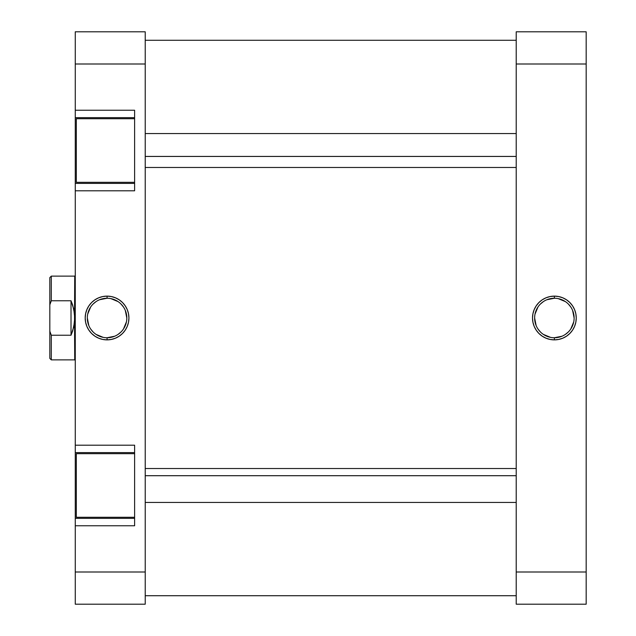 <?xml version="1.0" encoding="UTF-8"?>
<svg xmlns="http://www.w3.org/2000/svg" width="636" height="636" viewBox="0 0 636 636"><rect width="100%" height="100%" fill="white"/><g stroke="black" fill="none" stroke-linecap="round" stroke-linejoin="round"><path stroke-width="0.95" d="M554.377 298.252L554.377 296.13A21.87 21.87 0 0 1 576.248 318A21.87 21.87 0 0 1 554.377 339.87L558.647 339.449L562.749 338.201L566.533 336.182L569.84 333.463L572.567 330.148L574.586 326.371L575.826 322.269L576.248 318L575.826 313.731L574.586 309.629L572.567 305.852L569.84 302.537L566.533 299.818L562.749 297.799L558.647 296.551L554.377 296.13L550.116 296.551L546.014 297.799L542.23 299.818L538.915 302.537L536.196 305.852L534.176 309.629L532.928 313.731L532.515 318L532.928 322.269L534.176 326.371L536.196 330.148L538.915 333.463L542.23 336.182L546.014 338.201L550.116 339.449L554.377 339.87L554.377 337.748A19.748 19.748 0 0 0 574.125 318A19.748 19.748 0 0 0 554.377 298.252A19.748 19.748 0 0 0 534.63 318A19.748 19.748 0 0 0 554.377 337.748L554.377 339.87A21.87 21.87 0 0 1 532.515 318A21.87 21.87 0 0 1 554.377 296.13L554.377 298.252A19.748 19.748 0 0 1 574.125 318A19.748 19.748 0 0 1 554.377 337.748A19.748 19.748 0 0 1 534.63 318A19.748 19.748 0 0 1 554.377 298.252L546.825 299.755M586.177 572.003L586.177 31.8L516.217 31.8L516.217 604.2L586.177 604.2L586.177 572.003L516.217 572.003L516.217 63.998L586.177 63.998L586.177 572.003L516.217 572.003L516.217 604.2L586.177 604.2L586.177 572.003M516.217 31.8L516.217 63.998L586.177 63.998L586.177 31.8L516.217 31.8M554.377 337.748L561.938 336.245M565.348 334.417L568.346 331.968M570.802 328.971L573.752 321.856M574.125 318L572.623 310.44M570.802 307.029L568.346 304.032M565.348 301.583L558.233 298.634M543.406 301.583L540.417 304.032M537.961 307.029L535.011 314.144M534.63 318L536.132 325.56M537.961 328.971L540.417 331.968M543.406 334.417L550.53 337.366M516.217 595.709L145.223 595.709L516.217 595.709M134.617 453.683L76.32 453.683L76.32 517.283L134.617 517.283L76.32 517.283L76.32 453.683L134.617 453.683M134.617 118.717L76.32 118.717L76.32 182.317L134.617 182.317L76.32 182.317L76.32 118.717L134.617 118.717M107.063 337.748L107.063 339.87A21.87 21.87 0 0 1 85.192 318A21.87 21.87 0 0 1 107.063 296.13L102.794 296.551L98.691 297.799L94.907 299.818L91.6 302.537L88.873 305.852L86.854 309.629L85.614 313.731L85.192 318L85.614 322.269L86.854 326.371L88.873 330.148L91.6 333.463L94.907 336.182L98.691 338.201L102.794 339.449L107.063 339.87L111.324 339.449L115.426 338.201L119.21 336.182L122.525 333.463L125.244 330.148L127.264 326.371L128.512 322.269L128.925 318L128.512 313.731L127.264 309.629L125.244 305.852L122.525 302.537L119.21 299.818L115.426 297.799L111.324 296.551L107.063 296.13L107.063 298.252A19.748 19.748 0 0 0 87.315 318A19.748 19.748 0 0 0 107.063 337.748A19.748 19.748 0 0 0 126.81 318A19.748 19.748 0 0 0 107.063 298.252L107.063 296.13A21.87 21.87 0 0 1 128.925 318A21.87 21.87 0 0 1 107.063 339.87L107.063 337.748A19.748 19.748 0 0 1 87.315 318A19.748 19.748 0 0 1 107.063 298.252A19.748 19.748 0 0 1 126.81 318A19.748 19.748 0 0 1 107.063 337.748L114.615 336.245M134.617 525.757L134.617 445.2L75.263 445.2L75.263 452.617L134.617 452.617L75.263 452.617L75.263 190.8L75.263 445.2L134.617 445.2L134.617 525.757L75.263 525.757L75.263 604.2L145.223 604.2L145.223 31.8L75.263 31.8L75.263 117.66L134.617 117.66L75.263 117.66L75.263 63.998L145.223 63.998L145.223 572.003L75.263 572.003L75.263 525.757L134.617 525.757M134.617 190.8L134.617 110.243L75.263 110.243L134.617 110.243L134.617 190.8L75.263 190.8L134.617 190.8M75.263 120.164L75.263 180.878M75.263 183.383L134.617 183.383L75.263 183.383L75.263 190.8L75.263 117.66M75.263 455.122L75.263 515.836M75.263 518.34L134.617 518.34L75.263 518.34L75.263 525.757L75.263 452.617M75.263 31.8L145.223 31.8L145.223 63.998L75.263 63.998L75.263 31.8M145.223 604.2L145.223 572.003L75.263 572.003L75.263 604.2L145.223 604.2M107.063 298.252L99.502 299.755M96.092 301.583L93.094 304.032M90.638 307.029L87.689 314.144M87.315 318L88.817 325.56M90.638 328.971L93.094 331.968M96.092 334.417L103.207 337.366M118.034 334.417L121.023 331.968M123.479 328.971L126.429 321.856M126.81 318L125.308 310.44M123.479 307.029L121.023 304.032M118.034 301.583L110.91 298.634M51.301 335.228L49.823 331.221L49.823 358.386L51.301 359.873L51.301 335.228L49.823 331.221L49.823 358.386L51.301 359.873L51.301 335.228L71.017 335.228L71.017 300.772L73.792 309.183L74.73 318L74.73 276.127L51.301 276.127L51.301 300.772L71.017 300.772L71.017 335.228L51.301 335.228M75.263 360.397L74.73 359.873L75.263 360.397M74.73 276.127L75.263 275.603L74.73 276.127L74.492 322.428L72.631 331.094L71.017 335.228L73.792 326.817L74.73 318L74.73 359.873L74.492 313.572L72.631 304.906L71.017 300.772L51.301 300.772L51.301 276.127L74.73 276.127M49.823 277.614L49.823 331.221L49.823 304.779L51.301 300.772L49.823 304.779L49.823 277.614L51.301 276.127M145.223 156.432L516.217 156.432L145.223 156.432M516.217 475.704L145.223 475.704L516.217 475.704M516.217 595.717L145.223 595.717M516.217 40.283L145.223 40.283M74.73 359.873L51.301 359.873M145.223 133.56L516.217 133.56M145.223 167.483L516.217 167.483M145.223 502.44L516.217 502.44M145.223 468.517L516.217 468.517"/></g></svg>
